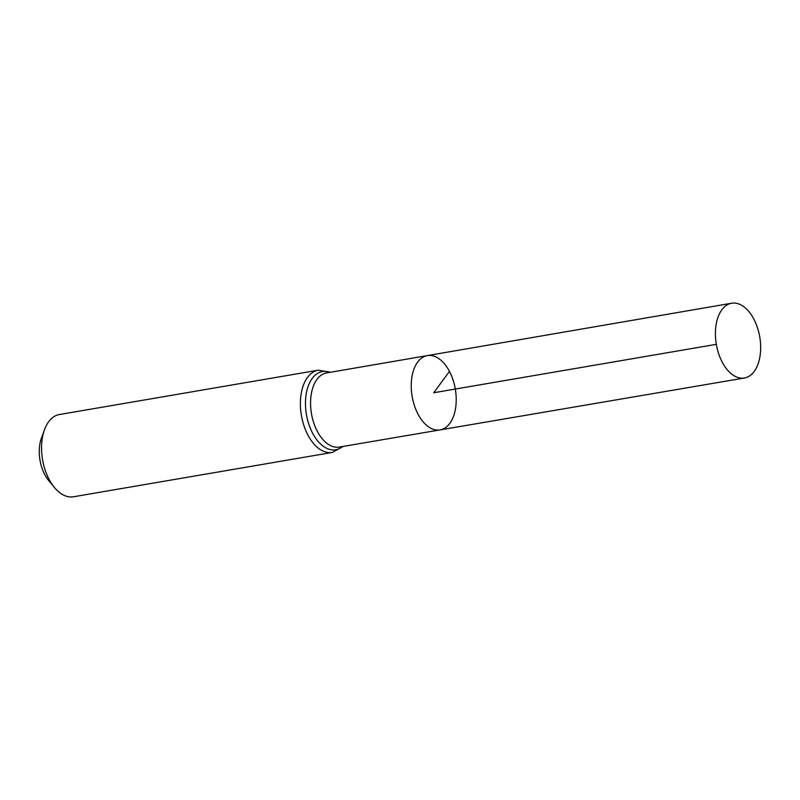 <?xml version="1.0" encoding="UTF-8"?>
<svg xmlns="http://www.w3.org/2000/svg" width="800" height="800" viewBox="0 0 800 800"><rect width="100%" height="100%" fill="white"/><g stroke="black" fill="none" stroke-linecap="round" stroke-linejoin="round"><path stroke-width="1.2" d="M449.46 371.39A37.7 21.89 80.3 0 0 427.36 355.59A37.7 21.89 80.3 0 0 412.15 396.44A37.7 21.89 80.3 0 0 440.09 429.9A37.7 21.89 80.3 0 0 449.46 371.39L433.73 392.74L716.32 344.34M332.32 452.44A41.72 24.22 80.3 0 1 301.4 415.41A41.72 24.22 80.3 0 1 318.23 370.2L59.41 414.53A41.72 24.22 80.3 0 0 44.48 429.75L41.4 438.23A30.54 17.73 80.3 0 0 48.62 480.42L54.35 487.39A41.72 24.22 80.3 0 0 73.49 496.77L332.32 452.44L343.38 446.39M44.48 429.75A41.72 24.22 80.3 0 0 54.35 487.39M440.09 429.9L339.34 447.07A37.62 21.84 80.3 0 1 311.47 413.68A37.62 21.84 80.3 0 1 326.64 372.92L427.36 355.59A37.7 21.89 80.3 0 0 412.15 396.44A37.7 21.89 80.3 0 0 440.09 429.9L744.43 378.01A37.93 22.03 80.3 0 0 753.86 319.13A37.93 22.03 80.3 0 0 731.62 303.23A37.93 22.03 80.3 0 0 722.21 362.11A37.93 22.03 80.3 0 0 744.43 378.01M329.98 372.34A39.67 23.03 80.3 0 0 306.43 414.55A39.67 23.03 80.3 0 0 342.69 446.5M318.23 370.2L330.67 372.22M427.36 355.59L731.62 303.23"/></g></svg>
